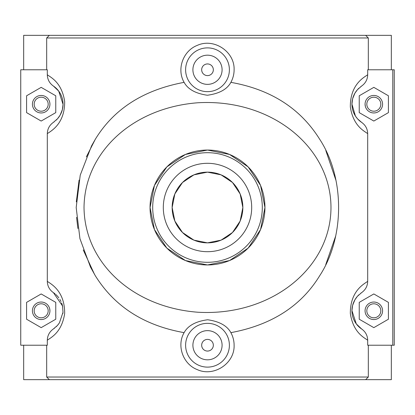 <?xml version="1.0" encoding="UTF-8"?>
<svg xmlns="http://www.w3.org/2000/svg" width="415" height="415" viewBox="0 0 415 415"><rect width="100%" height="100%" fill="white"/><g stroke="black" fill="none" stroke-linecap="round" stroke-linejoin="round"><path stroke-width="0.62" d="M54.282 121.73A21.886 21.886 0 0 1 53.431 122.337C49.51 125.107 47.471 128.878 47.305 133.651C50.682 131.187 64.885 124.225 64.662 101.452C61.747 82.269 50.77 77.413 47.305 74.757L47.305 69.772L20.75 69.772L20.75 345.228L47.305 345.228L47.305 340.243C50.775 337.592 61.747 332.726 64.657 313.553C64.896 290.765 50.677 283.813 47.305 281.349C47.471 286.127 49.515 289.903 53.431 292.663A21.886 21.886 0 0 1 55.076 293.893M54.687 328.011A21.886 21.886 0 0 1 53.431 328.929C49.51 331.699 47.471 335.47 47.305 340.243M55.719 294.443A21.886 21.886 0 0 1 58.811 297.835M59.838 299.371A21.886 21.886 0 0 1 60.995 301.518M61.602 302.934A21.886 21.886 0 0 1 62.722 306.976M62.976 312.697A21.886 21.886 0 0 1 62.888 313.527M58.323 324.395A21.886 21.886 0 0 1 56.072 326.828M47.305 133.651L47.305 281.349M47.305 74.757C47.471 79.535 49.515 83.311 53.431 86.071A21.886 21.886 0 0 1 56.103 120.205M53.431 86.071L58.707 91.103L63.059 104.378L62.375 109.648L60.087 115.209L57.576 118.7L53.431 122.337M23.665 345.228L23.665 379.663L365.636 379.663L368.318 377.033L46.682 377.033L49.364 379.663M391.335 69.772L391.335 35.337L23.665 35.337L23.665 69.772M46.682 377.033L46.682 345.228M53.431 292.663L62.52 305.954L63.013 312.256L59.418 322.88L57.358 325.531L53.431 328.929M55.766 319.218L41.178 327.643L26.586 319.218L26.586 302.374L41.178 293.95L55.766 302.374L55.766 319.218M55.766 112.626L41.178 121.05L26.586 112.626L26.586 95.782L41.178 87.358L55.766 95.782L55.766 112.626M368.318 377.033L368.318 345.228M360.718 86.678A21.886 21.886 0 0 1 361.569 86.071C365.49 83.301 367.529 79.53 367.695 74.757L367.695 69.772L392.792 69.772L392.792 345.228L367.695 345.228L367.695 340.243C367.529 335.465 365.485 331.689 361.569 328.929A21.886 21.886 0 0 1 358.897 294.795M360.718 293.27A21.886 21.886 0 0 1 361.569 292.663C365.49 289.893 367.529 286.122 367.695 281.349C364.318 283.813 350.115 290.775 350.338 313.548C353.253 332.731 364.23 337.587 367.695 340.243M367.695 281.349L367.695 133.651C367.529 128.873 365.485 125.097 361.569 122.337A21.886 21.886 0 0 1 358.897 88.203M367.695 74.757C364.318 77.221 350.115 84.183 350.338 106.956C353.258 126.134 364.22 131 367.695 133.651M368.318 69.772L368.318 37.967L365.636 35.342M46.682 69.772L46.682 37.967L368.318 37.967M319.711 275.695C301.155 306.068 271.55 325.049 230.89 332.643C233.033 336.679 234.107 340.876 234.107 345.228C234.791 363.405 213.875 377.214 197.343 369.646C183.171 364.292 176.401 345.903 184.11 332.643C144.145 325.547 114.54 306.566 95.289 275.695L95.336 275.773M94.584 274.523L83.239 249.939M77.88 228.489L76.562 217.325M76.313 201.887L79.083 180.089M86.315 156.948L95.289 139.305C113.845 108.932 143.45 89.951 184.11 82.357C176.401 69.097 183.171 50.708 197.343 45.354C213.875 37.786 234.791 51.595 234.107 69.772C234.107 74.124 233.033 78.321 230.89 82.357C270.855 89.453 300.46 108.434 319.711 139.305M325.817 150.546L336.01 180.546M335.647 236.135L325.744 264.599M392.792 345.228L394.25 345.228L394.25 69.772L392.792 69.772M391.335 345.228L391.335 379.663L365.636 379.663M361.569 328.929L356.293 323.897L351.941 310.622L352.626 305.352L354.913 299.791L357.424 296.3L361.569 292.663M359.234 319.218L373.822 327.643L388.414 319.218L388.414 302.374L373.822 293.95L359.234 302.374L359.234 319.218M359.234 112.626L373.822 121.05L388.414 112.626L388.414 95.782L373.822 87.358L359.234 95.782L359.234 112.626M184.11 332.643C187.943 325.645 195.787 321.35 207.65 319.757C219.364 321.443 227.114 325.739 230.89 332.643M185.614 345.228A21.886 21.886 0 0 0 207.5 367.114A21.886 21.886 0 0 0 229.386 345.228A21.886 21.886 0 0 0 207.5 323.342A21.886 21.886 0 0 0 185.614 345.228M222.087 345.228A14.587 14.587 0 0 1 200.206 357.865A14.587 14.587 0 0 1 200.206 332.591A14.587 14.587 0 0 1 222.087 345.228M213.336 345.228A5.836 5.836 0 0 1 204.585 350.281A5.836 5.836 0 0 1 204.585 340.175A5.836 5.836 0 0 1 213.336 345.228M319.711 275.705C344.886 237.287 344.886 177.713 319.711 139.295M230.89 82.357C227.057 89.355 219.213 93.65 207.35 95.243C195.636 93.557 187.886 89.261 184.11 82.357M95.289 139.305L91.565 145.852L80.235 175.151L76.189 207.5L79.939 238.667L90.486 267.063L95.289 275.695M84.022 207.5C84.561 152.061 132.805 107.677 197.898 102.764C271.005 98.531 330.911 146.708 330.978 207.5C330.916 268.292 271 316.469 197.898 312.23C132.805 307.323 84.561 262.944 84.022 207.5M229.386 69.772A21.886 21.886 0 0 1 207.5 91.658A21.886 21.886 0 0 1 185.614 69.772A21.886 21.886 0 0 1 207.5 47.886A21.886 21.886 0 0 1 229.386 69.772M222.087 69.772A14.587 14.587 0 0 1 200.206 82.409A14.587 14.587 0 0 1 200.206 57.135A14.587 14.587 0 0 1 222.087 69.772M213.336 69.772A5.836 5.836 0 0 1 204.585 74.825A5.836 5.836 0 0 1 204.585 64.719A5.836 5.836 0 0 1 213.336 69.772M41.178 95.45A8.751 8.751 0 0 1 49.93 104.201A8.751 8.751 0 0 1 41.178 112.958A8.751 8.751 0 0 1 32.422 104.201A8.751 8.751 0 0 1 41.178 95.45M32.422 310.794A8.751 8.751 0 0 1 45.551 303.215A8.751 8.751 0 0 1 45.551 318.378A8.751 8.751 0 0 1 32.422 310.794M34.175 104.201A7.003 7.003 0 0 0 44.675 110.271A7.003 7.003 0 0 0 44.675 98.137A7.003 7.003 0 0 0 34.175 104.201M34.175 310.794A7.003 7.003 0 0 0 44.675 316.863A7.003 7.003 0 0 0 44.675 304.729A7.003 7.003 0 0 0 34.175 310.794M49.93 310.794L49.644 308.578M365.07 104.201L365.356 106.422M361.569 122.337L357.564 118.856L355.432 116.06L351.941 104.139L352.631 98.739L354.898 93.225L357.424 89.707L361.569 86.071M49.364 35.342L46.682 37.967M150.048 207.5L154.447 185.443L166.866 166.882L185.438 154.453L207.5 150.048L229.562 154.453L248.134 166.882L260.553 185.443L264.952 207.5L260.553 229.557L248.134 248.118L229.562 260.547L207.5 264.952L185.438 260.547L166.866 248.118L154.447 229.557L150.048 207.5A57.452 57.452 0 0 0 207.5 264.952A57.452 57.452 0 0 0 264.952 207.5A57.452 57.452 0 0 0 207.5 150.048A57.452 57.452 0 0 0 150.048 207.5M152.699 207.5A54.801 54.801 0 0 1 234.9 160.04A54.801 54.801 0 0 1 234.9 254.96A54.801 54.801 0 0 1 152.699 207.5M251.692 207.5A44.192 44.192 0 0 1 185.401 245.773A44.192 44.192 0 0 1 185.401 169.227A44.192 44.192 0 0 1 251.692 207.5M242.853 207.5A35.353 35.353 0 0 1 189.821 238.117A35.353 35.353 0 0 1 189.821 176.883A35.353 35.353 0 0 1 242.853 207.5L240.15 193.94L232.499 182.501L221.06 174.85L207.5 172.147L193.94 174.85L182.501 182.501L174.85 193.94L172.147 207.5L174.85 221.06L182.501 232.499L193.94 240.15L207.5 242.853L221.06 240.15L232.499 232.499L240.15 221.06L242.853 207.5M382.578 104.201A8.751 8.751 0 0 0 373.822 95.45A8.751 8.751 0 0 0 365.07 104.201A8.751 8.751 0 0 0 373.822 112.958A8.751 8.751 0 0 0 382.578 104.201M380.825 104.201A7.003 7.003 0 0 1 370.325 110.271A7.003 7.003 0 0 1 370.325 98.137A7.003 7.003 0 0 1 380.825 104.201M382.578 310.794A8.751 8.751 0 0 0 369.449 303.215A8.751 8.751 0 0 0 369.449 318.378A8.751 8.751 0 0 0 382.578 310.794M380.825 310.794A7.003 7.003 0 0 1 370.325 316.863A7.003 7.003 0 0 1 370.325 304.729A7.003 7.003 0 0 1 380.825 310.794M63.059 104.378L62.375 109.648M60.087 115.209L57.576 118.7M62.52 305.954L63.013 312.256M59.418 322.88L57.358 325.531M351.941 310.622L352.626 305.352M354.913 299.791L357.424 296.3M95.3 139.29L91.565 145.852M95.331 275.773L90.486 267.063M357.564 118.856L355.432 116.06M351.941 104.139L352.631 98.739M354.898 93.225L357.424 89.707"/></g></svg>
